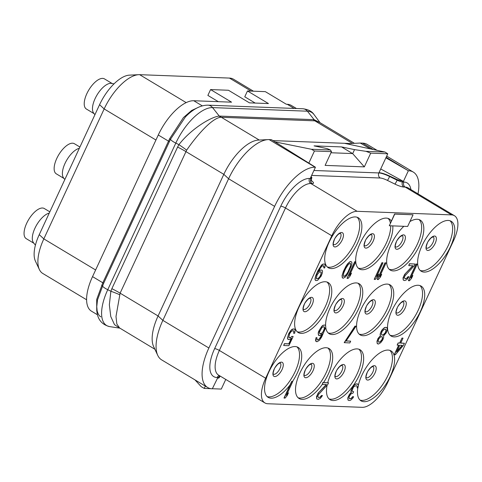 <?xml version="1.0" encoding="UTF-8"?>
<svg xmlns="http://www.w3.org/2000/svg" width="482" height="482" viewBox="0 0 482 482"><rect width="100%" height="100%" fill="white"/><g stroke="black" fill="none" stroke-linecap="round" stroke-linejoin="round"><path stroke-width="0.72" d="M218.304 101.666L207.875 95.406L210.586 89.574L231.565 102.172L193.764 100.738A39.464 17.364 121 0 0 158.277 134.996L92.538 276.62A39.464 17.364 121 0 0 91.472 311.179L97.382 314.728M296.448 108.516L291.303 105.431A39.464 17.364 121 0 0 287.236 104.281L286.32 104.245L265.341 91.646L247.471 90.971L268.45 103.564L249.435 102.847L228.456 90.255L210.586 89.574M253.46 91.2L233.517 79.229A39.464 17.364 121 0 0 229.45 78.078L139.641 74.674A39.464 17.364 121 0 0 138.671 74.686A39.464 17.364 121 0 0 104.154 108.938L43.832 238.891A39.464 17.364 121 0 0 39.385 269.546A39.464 17.364 121 0 0 42.765 273.457L86.603 299.774M255.189 103.064L244.76 96.804L247.471 90.971M138.671 74.686L129.339 75.15A34.041 14.972 121 0 0 99.569 104.696L39.247 234.65A34.041 14.972 121 0 0 35.409 261.093L39.385 269.546M92.538 276.62L102.817 282.783L96.701 299.461L96.731 310.902M199.44 106.835L191.625 110.486L183.449 117.566L169.64 138.744L102.817 282.783A1.88 0.398 -155.1 0 1 103.594 283.434L97.497 299.955L96.761 306.642L97.141 310.751C97.948 313.975 99.19 315.999 100.877 316.825M119.572 294.701A28.101 6.766 17 0 0 110.866 291.261L109.354 304.763L110.758 316.511L114.493 324.627L119.699 328.122L116.837 323.964L115.993 316.481L120.114 293.17L186.655 150.155A27.998 4.368 33.1 0 0 178.936 144.648C191.011 128.857 211.333 116.71 219.262 116.072L314.107 119.657L307.42 111.197A7.519 6.561 -87.8 0 0 302.817 108.757C308.257 109.408 311.999 111.354 314.053 114.602A40.892 17.991 121 0 0 307.42 111.197L212.574 107.606A7.519 6.561 -87.8 0 0 207.971 105.166C200.608 105.13 193.089 109.046 185.413 116.921L170.477 139.286L103.594 283.434M186.655 150.155C197.566 134.364 212.249 118.09 220.696 117.265A5.651 5.091 83.6 0 1 219.262 116.072L212.574 107.606A40.892 17.991 121 0 0 175.803 143.1L107.751 289.718L110.866 291.261L111.866 288.682A28.191 5.953 24.9 0 1 120.114 293.17L158.084 315.963A39.464 17.364 121 0 0 153.638 346.618L157.771 355.409A45.103 19.84 -59 0 1 162.856 320.373L208.875 347.992A45.103 19.84 -59 0 0 207.658 387.498L161.639 359.873A45.103 19.84 -59 0 1 157.771 355.409M220.696 117.265L315.379 120.855L319.53 122.374L354.433 143.323M272.92 140.599L350.137 143.522L360.307 143.052L370.495 148.926M208.875 347.992L274.613 206.374L228.595 178.75A45.103 19.84 -59 0 1 268.04 139.605L258.34 140.093A39.464 17.364 121 0 0 223.823 174.345L228.595 178.75L162.856 320.373L158.084 315.963L223.823 174.345L185.853 151.553A28.185 5.953 24.9 0 0 177.605 147.064L178.936 144.648L175.803 143.1A7.519 1.585 -155.1 0 1 170.477 139.286L169.64 138.744M315.379 120.855A5.682 4.669 94 0 1 314.107 119.657L320.06 122.693M268.04 139.605A45.103 19.84 -59 0 1 269.149 139.599L315.168 167.224A45.103 19.84 -59 0 0 274.613 206.374M311.131 177.918L311.902 177.701L311.637 178.274A5.639 1.193 -155.1 0 1 310.86 178.503L311.131 177.918L310.492 177.894L315.439 167.23L271.462 139.684L269.149 139.599M311.902 177.701L311.107 176.575M274.963 141.877L311.426 149.263L314.451 151.005L308.835 163.097M314.451 151.005L331.496 151.649L325.115 165.392L364.338 166.88L370.718 153.137L365.989 151.33L354.535 149.625L341.557 146.92L314.065 145.877L327.043 148.589L330.435 149.98L311.426 149.263M344.431 143.305L384.998 152.047L387.763 153.782L370.718 153.137M365.989 151.33L384.998 152.047M354.535 149.625L352.679 153.631L341.557 146.92M364.338 166.88L352.679 153.631M410.905 189.583A31.945 14.056 121 0 0 403.874 182.027L402.5 181.973A5.639 1.193 -155.1 0 1 397.126 180.19L397.367 179.672L389.799 176.123C385.214 174.014 381.611 172.869 378.985 172.683L387.763 153.782M380.72 168.953L403.41 181.413L397.367 179.672M349.709 144.443L350.137 143.522M385.895 157.801L408.362 170.749L403.41 181.413M377.075 150.342L367.272 144.455A45.103 19.84 -59 0 0 362.621 143.136L360.307 143.052M205.326 386.1L204.241 388.426L201.223 386.685L195.017 379.912M225.763 379.43L221.286 389.07L212.622 388.739M204.241 388.426L210.929 388.679M207.658 387.498A45.103 19.84 -59 0 0 212.309 388.811L217.533 378.159L218.948 377.942L220.238 376.111M451.526 214.888L357.138 211.315A28.191 12.399 121 0 0 331.791 235.782L265.666 378.237A28.191 12.399 121 0 0 264.901 402.928A28.191 12.399 121 0 0 267.811 403.747L362.199 407.326A28.191 12.399 121 0 0 387.546 382.853L453.67 240.398A28.191 12.399 121 0 0 454.43 215.713A28.191 12.399 121 0 0 451.526 214.888L405.223 187.094L403.85 187.04A9.399 1.982 -155.1 0 1 394.885 184.076L387.383 180.382A7.519 1.585 24.9 0 0 380.214 178.009L311.643 175.412M391.926 310.541A29.131 12.815 -59 0 1 421.117 286.103A29.131 12.815 -59 0 1 420.334 311.613A29.131 12.815 -59 0 1 391.137 336.05A29.131 12.815 -59 0 1 391.926 310.541M360.952 309.366A29.131 12.815 -59 0 1 390.143 284.928A29.131 12.815 -59 0 1 389.36 310.444A29.131 12.815 -59 0 1 360.162 334.882A29.131 12.815 -59 0 1 360.952 309.366M325.615 325.922A29.131 12.815 -59 0 1 329.977 308.197A29.131 12.815 -59 0 1 359.174 283.759A29.131 12.815 -59 0 1 358.385 309.269A29.131 12.815 -59 0 1 329.188 333.707A29.131 12.815 -59 0 1 325.693 326.983M299.003 307.022A29.131 12.815 -59 0 1 328.2 282.585A29.131 12.815 -59 0 1 327.411 308.094A29.131 12.815 -59 0 1 298.213 332.532A29.131 12.815 -59 0 1 299.003 307.022M422.009 245.73A29.131 12.815 -59 0 1 451.206 221.292A29.131 12.815 -59 0 1 450.417 246.802A29.131 12.815 -59 0 1 421.22 271.239A29.131 12.815 -59 0 1 422.009 245.73M329.086 242.211A29.131 12.815 -59 0 1 358.283 217.774A29.131 12.815 -59 0 1 357.493 243.283A29.131 12.815 -59 0 1 328.302 267.721A29.131 12.815 -59 0 1 329.086 242.211M413.056 214.785L394.583 214.002L389.317 225.751L407.645 226.45L413.056 214.785L394.734 214.092L389.317 225.751M355.74 261.744A29.131 12.815 -59 0 1 360.06 243.38A29.131 12.815 -59 0 1 389.257 218.948A29.131 12.815 -59 0 1 391.324 221.033M392.77 225.883A29.131 12.815 -59 0 1 388.468 244.458A29.131 12.815 -59 0 1 359.271 268.896A29.131 12.815 -59 0 1 355.752 261.901M409.905 221.575A29.131 12.815 -59 0 1 420.232 220.117A29.131 12.815 -59 0 1 419.442 245.633A29.131 12.815 -59 0 1 390.245 270.071A29.131 12.815 -59 0 1 391.035 244.555A29.131 12.815 -59 0 1 403.826 226.305M292.791 381.467L291.731 381.346L284 398.005L285.061 398.126L287.127 395.68L288.447 392.842L286.374 395.288L292.791 381.467L291.875 381.431L284.145 398.09M288.447 392.842L286.639 394.716M290.068 384.925A29.131 12.815 -59 0 1 268.131 397.343A29.131 12.815 -59 0 1 268.92 371.833A29.131 12.815 -59 0 1 298.111 347.395A29.131 12.815 -59 0 1 297.328 372.911A29.131 12.815 -59 0 1 292.592 381.376M328.531 382.816L322.892 382.521L322.211 384.383L326.489 384.546L319.048 392.197L317.439 394.662L316.56 398.234L316.837 398.969L318.204 399.379L320.373 398.379L322.458 395.571L321.693 395.547L320.108 397.288L318.566 397.59L317.837 396.481L318.355 394.698L327.712 384.594L328.531 382.816L323.036 382.612L322.211 384.383M322.307 384.389A29.131 12.815 -59 0 1 299.105 398.518A29.131 12.815 -59 0 1 299.894 373.008A29.131 12.815 -59 0 1 329.086 348.57A29.131 12.815 -59 0 1 328.302 374.08A29.131 12.815 -59 0 1 323.567 382.551M326.266 384.534L318.108 393.161L316.463 396.71L316.837 398.969M322.458 395.571L321.548 395.457L319.964 397.204L318.433 397.505M327.712 382.708A29.131 12.815 -59 0 1 330.863 374.177A29.131 12.815 -59 0 1 360.06 349.745A29.131 12.815 -59 0 1 359.277 375.255A29.131 12.815 -59 0 1 330.08 399.692A29.131 12.815 -59 0 1 327.115 385.202M357.554 383.919L355.409 384.118L352.884 386.546L351.071 390.444L350.884 391.517L351.318 392.258L349.414 394.348L347.769 397.897L348.004 400.066L349.052 400.548L350.595 400.247L352.8 398.168L353.613 396.752L352.848 396.728L351.264 398.469L349.727 398.771L349.125 398.385L349.185 396.584L351.113 393.776L352.969 393.125L353.625 391.703L352.264 391.294L352.137 390.565L353.143 387.721L354.264 386.317L356.578 385.684L357.319 386.431L357.114 387.871L357.879 387.896L358.409 385.751L357.999 384.293L356.331 383.871L355.553 384.202L353.824 385.582L351.721 389.107L351.029 391.607L351.462 392.342L349.558 394.439L347.914 397.981L348.149 400.156M353.613 396.752L352.704 396.638L351.119 398.379L349.589 398.686M353.625 391.703L352.264 391.282M356.566 385.684L357.174 386.347L357.114 387.871M358.331 385.299A29.131 12.815 -59 0 1 361.837 375.351A29.131 12.815 -59 0 1 391.035 350.914A29.131 12.815 -59 0 1 390.245 376.43A29.131 12.815 -59 0 1 361.054 400.861A29.131 12.815 -59 0 1 357.819 387.896M291.267 338.484L288.79 343.823L284.356 343.66L283.681 345.516L288.875 345.714L293.152 336.496L291.935 336.37L290.833 337.412L289.188 337.707M293.448 330.736L293.924 331.755L293.574 333.183L294.635 333.309L295.183 330.441L294.918 329.351L293.399 328.929L291.212 330.291L288.314 334.87L287.597 338.087L287.862 339.183L289.381 339.599L291.568 338.237L288.935 343.913L284.5 343.744L283.681 345.516M294.315 328.965L292.327 329.17L291.068 330.206L288.826 333.363L287.453 338.002L287.718 339.093L288.465 339.563M324.892 325.037L323.054 325.248L321.795 326.284L318.729 331.218L318.216 333.002L318.445 335.171L319.958 335.671L322.458 333.966L320.343 337.852L318.132 339.931L316.921 339.527L316.981 337.725L316.216 337.695L315.879 338.762L315.951 341.292L317.156 341.696L319.343 340.34L321.59 337.177L325.561 327.947L325.76 326.513L325.489 325.422L324.892 325.037L323.199 325.332L321.94 326.368L319.699 329.531L318.361 333.086L318.59 335.261L319.192 335.641M322.145 334.237L319.397 338.816L317.987 339.846L317.15 339.81M316.981 337.725L316.072 337.611L315.535 340.111L315.806 341.208L316.547 341.678M356.047 326.218L354.987 326.097L344.202 342.642L349.842 342.937L350.667 341.166L346.082 340.991L356.047 326.218L355.132 326.181L344.347 342.726M350.667 341.166L346.136 340.913M386.444 327.368L384.455 327.573L382.244 329.652L381.117 331.411L380.105 334.261L380.364 335.713L377.978 338.509L376.966 341.358L377.201 343.527L378.557 344.021L380.744 342.666L382.822 339.858L383.666 337.364L383.564 335.918L386.269 332.773L387.275 329.923L387.04 327.754L385.528 327.332L384.6 327.658L382.389 329.742L380.768 332.562L380.25 334.345L380.509 335.803L379.087 337.189L377.629 339.659L377.075 342.527L377.346 343.618L377.948 343.997M398.644 345.214L394.24 354.71L395.3 354.83L403.41 345.395L404.392 343.268L400.765 343.051M404.392 343.268L400.729 343.13L403.03 338.171L401.97 338.045L399.668 343.009L398.138 342.949L397.156 345.082L398.825 345.226L394.384 354.794M324.326 263.979L322.639 264.196L321.386 265.233L317.837 270.866L315.686 275.837L314.969 279.054L315.234 280.15L315.981 280.62L317.674 280.325L321.175 276.126L322.35 272.926L322.548 271.493L322.277 270.396L321.681 270.016L319.988 270.312L318.415 271.691L319.885 268.866L321.331 266.757L322.741 265.727L323.946 266.13L323.892 267.932L324.651 267.962L324.995 266.895L325.193 265.455L324.922 264.365L324.326 263.979L322.789 264.287L320.416 266.721L315.831 275.927L315.114 279.144L315.385 280.235L315.981 280.62M321.681 270.016L319.843 270.221L318.584 271.33M323.579 265.757L323.892 267.932M355.806 261.78L354.746 261.66L347.016 278.325L348.076 278.445L350.143 275.999L351.456 273.161L349.39 275.608L355.806 261.78L354.891 261.75L347.161 278.409M351.456 273.161L349.655 275.035M351.673 261.985L350.776 261.509L349.697 261.828L347.486 263.913L345.877 266.377L343.419 271.33L342.057 275.608L342.292 277.783L343.184 278.259L345.528 276.903L347.438 274.451L351.553 265.588L351.944 263.082L351.673 261.985L350.92 261.599L349.842 261.919L347.63 263.997L345.046 268.227L342.895 273.198L342.202 275.698L342.437 277.867M386.046 262.931L384.985 262.804L377.255 279.47L378.316 279.59L380.382 277.144L381.702 274.306L379.629 276.752L386.046 262.931L385.13 262.895L377.4 279.554M381.702 274.306L379.894 276.18M382.991 262.81L381.931 262.69L374.201 279.349L375.261 279.476L377.328 277.03L378.647 274.192L376.575 276.638L382.991 262.81L382.075 262.78L374.345 279.44M378.647 274.192L376.84 276.065M417.207 264.106L416.147 263.985L408.411 280.645L409.471 280.771L411.538 278.325L412.857 275.487L410.791 277.933L417.207 264.106L416.291 264.076L408.555 280.735M412.857 275.487L411.056 277.361M415.068 264.028L409.423 263.732L408.748 265.594L413.026 265.751L405.585 273.408L403.976 275.873L403.091 279.446L403.374 280.175L404.735 280.59L406.91 279.59L408.989 276.782L408.23 276.752L406.639 278.5L405.103 278.801L404.374 277.692L404.892 275.909L414.243 265.799L415.068 264.028L409.567 263.817L408.748 265.594M412.803 265.745L404.639 274.372L402.994 277.915L403.374 280.175M408.989 276.782L408.085 276.668L406.495 278.409L404.964 278.71M386.148 157.259L408.362 170.749M408.64 170.761A45.103 19.84 -59 0 1 413.291 172.08A45.103 19.84 -59 0 1 418.002 193.842M419.961 285.573A29.131 12.815 -59 0 1 418.165 310.312A29.131 12.815 121 0 1 390.125 335.279M49.833 211.839L44.308 208.525A17.569 7.73 -59 0 0 42.494 208.007A17.569 7.73 121 0 0 27.613 221.419A17.569 7.73 121 0 0 26.221 238.65L33.921 243.277M49.236 213.116A17.569 7.73 121 0 0 35.855 226.377A17.569 7.73 121 0 0 33.505 242.753L35.415 245.157M79.916 147.028L74.391 143.708A17.569 7.73 -59 0 0 72.577 143.196A17.569 7.73 121 0 0 57.695 156.608A17.569 7.73 121 0 0 56.304 173.839L64.01 178.467M79.325 148.305A17.569 7.73 121 0 0 65.938 161.566A17.569 7.73 121 0 0 63.588 177.942L64.835 179.515M112.179 83.525L104.474 78.897A17.569 7.73 -59 0 0 102.66 78.385A17.569 7.73 121 0 0 87.778 91.797A17.569 7.73 121 0 0 86.386 109.028L94.092 113.656M114.005 83.856L111.517 83.404A17.569 7.73 -59 0 0 110.908 83.338A17.569 7.73 121 0 0 96.725 95.49A17.569 7.73 121 0 0 93.677 113.131L94.924 114.704M389.878 350.384A29.131 12.815 -59 0 1 388.076 375.123A29.131 12.815 121 0 1 360.042 400.09M358.903 349.215A29.131 12.815 -59 0 1 357.102 373.954A29.131 12.815 121 0 1 329.067 398.915M298.093 397.746A29.131 12.815 121 0 0 326.127 372.779A29.131 12.815 -59 0 0 327.929 348.04M296.954 346.865A29.131 12.815 -59 0 1 295.153 371.604A29.131 12.815 121 0 1 267.118 396.572M388.986 284.404A29.131 12.815 -59 0 1 387.191 309.143A29.131 12.815 121 0 1 359.15 334.104M358.012 283.229A29.131 12.815 -59 0 1 356.216 307.968A29.131 12.815 121 0 1 328.176 332.935M327.037 282.054A29.131 12.815 -59 0 1 325.242 306.793A29.131 12.815 121 0 1 297.201 331.761M450.043 220.762A29.131 12.815 -59 0 1 448.248 245.501A29.131 12.815 121 0 1 420.208 270.468M419.069 219.593A29.131 12.815 -59 0 1 417.273 244.326A29.131 12.815 121 0 1 389.233 269.293M388.1 218.418A29.131 12.815 -59 0 1 390.384 223.058M390.673 225.805A29.131 12.815 -59 0 1 386.299 243.157A29.131 12.815 121 0 1 358.265 268.119M357.126 217.243A29.131 12.815 -59 0 1 355.324 241.982A29.131 12.815 121 0 1 327.29 266.95M291.935 336.37L290.2 337.828L288.839 337.418L289.568 333.833L291.014 331.724L292.58 330.706L293.942 331.116L293.719 333.273M293.152 336.496L292.08 336.454M319.464 332.044L321.741 327.802L323.151 326.778L324.223 326.814L324.645 327.911L324.458 328.989L322.344 332.875L320.934 333.906L319.861 333.863L319.464 332.044M324.145 326.814L324.314 328.905L322.832 332.092L321.41 333.484L319.795 333.779M385.467 329.134L386.196 330.242L385.504 332.743L383.443 334.827L382.057 335.141L381.328 334.026L382.027 331.532L384.082 329.441L385.467 329.134M378.768 342.226L378.207 340.762L378.719 338.979L380.623 336.888L382.009 336.581L382.575 338.045L382.057 339.828L380.153 341.919L378.768 342.226M385.425 329.134L385.913 329.513M385.769 329.423L386.052 330.158L385.359 332.658L383.298 334.743L381.961 335.05M381.967 336.575L382.431 337.954L381.913 339.738L380.009 341.834L378.665 342.142M398.138 342.949L397.301 345.166M399.668 343.009L398.283 343.039M401.97 338.045L399.813 343.1M403.03 338.171L402.115 338.135M402.337 345.359L396.614 351.993L399.741 345.257L402.337 345.359M402.127 345.347L396.873 351.444M317.084 274.891L319.319 272.089L319.94 271.752L321.307 272.161L320.578 275.746L318.343 278.542L316.65 278.843L316.355 278.469L317.084 274.891M320.934 271.788L321.102 273.878L319.783 276.716L318.198 278.457L316.584 278.759M348.462 271.245L345.727 275.469L344.009 276.487L343.413 276.102L343.66 273.228L345.642 268.613L348.384 264.389L350.095 263.371L350.697 263.756L350.45 266.63L347.323 273.366M347.179 273.276L345.582 275.385L343.871 276.397M350.095 263.371L350.679 264.395L350.306 266.546L348.317 271.155M331.496 151.649L330.435 149.98M352.655 153.577L330.983 152.758M251.164 91.11L229.45 78.078M186.179 102.612L139.641 74.674M155.945 140.021L104.154 108.938L99.569 104.69M95.623 269.98L43.832 238.891L39.247 234.65M287.236 104.281L294.153 108.432M193.764 100.738L202.295 105.859M158.277 134.996L168.549 141.166A1.88 0.398 -155.1 0 1 169.333 141.81M101.69 285.133A1.88 0.554 -153.9 0 1 102.419 285.904A7.519 1.585 -155.1 0 0 107.751 289.718A40.892 17.991 121 0 0 109.733 326.621C98.918 323.946 94.84 315.059 97.497 299.955M111.866 288.682L177.605 147.064M313.384 119.59A5.639 4.922 92.2 0 0 314.734 120.783L352.438 143.419M219.913 116.054A5.639 4.922 92.2 0 0 221.262 117.246L259.244 140.045M394.885 184.076A3.76 0.386 -63.8 0 0 397.126 180.19L389.625 176.502A11.273 2.38 24.9 0 0 378.87 172.942L378.985 172.683M380.214 178.009A3.76 3.278 -87.8 0 1 378.87 172.942L313.933 170.483M389.799 176.123L389.625 176.502A3.76 0.386 -63.8 0 1 387.383 180.382M311.571 180.846A3.76 2.705 127.9 0 0 311.818 180.931A9.399 1.982 -155.1 0 1 312.209 183.57A3.76 3.278 -87.8 0 1 310.86 178.503L309.486 178.448A31.945 14.056 121 0 0 280.759 206.188L214.635 348.637A31.945 14.056 121 0 0 217.069 377.551L218.442 377.605A5.639 1.193 24.9 0 0 219.214 377.37M218.171 378.183L218.442 377.605A3.76 3.278 92.2 0 1 219.961 375.948M311.499 180.678L311.818 180.931M312.209 183.57L310.836 183.522L357.138 211.315M309.486 178.448A3.76 3.278 -87.8 0 0 310.836 183.522A28.191 12.399 121 0 0 285.489 207.989L331.791 235.782M280.759 206.188A3.76 0.795 -155.1 0 1 285.489 207.989L219.364 350.444A28.191 12.399 121 0 0 218.599 375.135L264.901 402.928M403.85 187.04A3.76 3.278 -87.8 0 1 402.5 181.973L402.771 181.389M217.069 377.551A3.76 3.278 92.2 0 1 219.376 375.599M214.635 348.637A3.76 0.795 -155.1 0 1 219.364 350.444L265.666 378.237M454.43 215.713L408.127 187.92A28.191 12.399 121 0 0 405.223 187.094A3.76 3.278 -87.8 0 1 403.874 182.027M362.621 143.136L373.243 149.516M397.144 307.914A8.128 3.579 121 0 0 397.764 315.27A8.128 3.579 121 0 0 405.073 308.215A8.128 3.579 -59 0 0 404.452 300.858A8.128 3.579 -59 0 0 397.144 307.914M403.103 301.587A6.579 2.892 -59 0 1 402.892 307.329A6.579 2.892 121 0 1 396.331 312.866M373.014 366.398A6.579 2.892 -59 0 1 372.803 372.14A6.579 2.892 121 0 1 366.248 377.677M367.061 372.725A8.128 3.579 121 0 0 367.676 380.081A8.128 3.579 121 0 0 374.99 373.026A8.128 3.579 -59 0 0 374.369 365.669A8.128 3.579 -59 0 0 367.061 372.725M342.039 365.229A6.579 2.892 -59 0 1 341.828 370.971A6.579 2.892 121 0 1 335.273 376.508M336.087 371.55A8.128 3.579 121 0 0 336.701 378.912A8.128 3.579 121 0 0 344.015 371.851A8.128 3.579 -59 0 0 343.395 364.494A8.128 3.579 -59 0 0 336.087 371.55M305.112 370.381A8.128 3.579 -59 0 1 312.42 363.32A8.128 3.579 -59 0 1 313.041 370.682A8.128 3.579 121 0 1 305.727 377.737A8.128 3.579 121 0 1 305.112 370.381M304.299 375.333A6.579 2.892 121 0 0 310.86 369.796A6.579 2.892 -59 0 0 311.065 364.055L308.914 365.236C306.582 367.826 305.353 369.519 305.233 370.309C303.106 376.629 304.582 374.49 304.311 375.345L304.263 375.315M280.06 362.862L280.108 362.886A6.579 2.892 -59 0 1 279.885 368.622A6.579 2.892 121 0 1 273.324 374.159M274.137 369.206A8.128 3.579 121 0 0 274.752 376.562A8.128 3.579 121 0 0 282.066 369.507A8.128 3.579 -59 0 0 281.446 362.151A8.128 3.579 -59 0 0 274.137 369.206M372.128 300.419A6.579 2.892 -59 0 1 371.917 306.154A6.579 2.892 121 0 1 365.356 311.691C365.639 310.854 364.163 312.987 366.29 306.673C366.41 305.883 367.639 304.19 369.971 301.599L372.092 300.394M366.169 306.739A8.128 3.579 121 0 0 366.79 314.101A8.128 3.579 121 0 0 374.098 307.04A8.128 3.579 -59 0 0 373.478 299.683A8.128 3.579 -59 0 0 366.169 306.739M341.154 299.244A6.579 2.892 -59 0 1 340.943 304.986A6.579 2.892 121 0 1 334.381 310.522C334.665 309.679 333.189 311.812 335.315 305.498C335.436 304.708 336.665 303.015 338.997 300.425L341.117 299.226M335.195 305.57A8.128 3.579 121 0 0 335.815 312.926A8.128 3.579 121 0 0 343.124 305.871A8.128 3.579 -59 0 0 342.503 298.509A8.128 3.579 -59 0 0 335.195 305.57M310.179 298.069A6.579 2.892 -59 0 1 309.968 303.811A6.579 2.892 121 0 1 303.407 309.348C303.69 308.51 302.214 310.643 304.341 304.323C304.461 303.533 305.69 301.846 308.022 299.25L310.143 298.051M304.22 304.395A8.128 3.579 121 0 0 304.841 311.752A8.128 3.579 121 0 0 312.149 304.696A8.128 3.579 -59 0 0 311.529 297.34A8.128 3.579 -59 0 0 304.22 304.395M433.149 236.758L433.204 236.783A6.579 2.892 -59 0 1 432.975 242.518A6.579 2.892 121 0 1 426.413 248.055M427.227 243.103A8.128 3.579 121 0 0 427.847 250.459A8.128 3.579 121 0 0 435.156 243.404A8.128 3.579 -59 0 0 434.535 236.041A8.128 3.579 -59 0 0 427.227 243.103M402.211 235.608A6.579 2.892 -59 0 1 402 241.343A6.579 2.892 121 0 1 395.439 246.88M396.252 241.928A8.128 3.579 121 0 0 396.873 249.29A8.128 3.579 121 0 0 404.181 242.229A8.128 3.579 -59 0 0 403.567 234.873A8.128 3.579 -59 0 0 396.252 241.928M365.278 240.759A8.128 3.579 121 0 0 365.898 248.116A8.128 3.579 121 0 0 373.207 241.054A8.128 3.579 -59 0 0 372.592 233.698A8.128 3.579 -59 0 0 365.278 240.759M371.236 234.433A6.579 2.892 -59 0 1 371.026 240.175A6.579 2.892 121 0 1 364.464 245.712M340.262 233.258A6.579 2.892 -59 0 1 340.051 239A6.579 2.892 121 0 1 333.49 244.537M334.303 239.584A8.128 3.579 121 0 0 334.924 246.941A8.128 3.579 121 0 0 342.232 239.885A8.128 3.579 -59 0 0 341.618 232.523A8.128 3.579 -59 0 0 334.303 239.584M302.817 108.757L207.971 105.166M119.904 328.158L154.873 349.239M320.072 122.699L314.053 114.602M119.705 328.128L109.733 326.621M311.637 178.274C311.288 180.027 311.33 181.003 311.758 181.184L311.059 180.563M413.291 172.08L386.685 156.108M403.066 301.569L400.946 302.768C398.614 305.365 397.385 307.052 397.264 307.841C395.138 314.162 396.614 312.029 396.343 312.884L396.294 312.848M366.212 377.659L366.254 377.695C366.525 376.84 365.055 378.973 367.182 372.652C367.302 371.863 368.525 370.176 370.863 367.585L372.984 366.38M335.237 376.484L335.279 376.52C335.556 375.665 334.08 377.798 336.207 371.483C336.328 370.694 337.551 369.001 339.888 366.41L342.009 365.205M273.288 374.14L273.336 374.177C273.607 373.321 272.131 375.454 274.258 369.134C274.378 368.344 275.608 366.657 277.939 364.061L280.108 362.886M426.383 248.037L426.425 248.073C426.697 247.218 425.22 249.351 427.347 243.03C427.468 242.241 428.697 240.554 431.029 237.957L433.204 236.783M395.409 246.862L395.451 246.898C395.722 246.043 394.252 248.176 396.373 241.862C396.493 241.072 397.722 239.379 400.054 236.789L402.181 235.584M371.206 234.415L369.079 235.614C366.748 238.204 365.519 239.897 365.398 240.687C363.277 247.001 364.747 244.868 364.476 245.724L364.434 245.693M333.46 244.519L333.502 244.555C333.773 243.699 332.303 245.832 334.424 239.512C334.544 238.723 335.773 237.036 338.105 234.439L340.232 233.24"/></g></svg>
